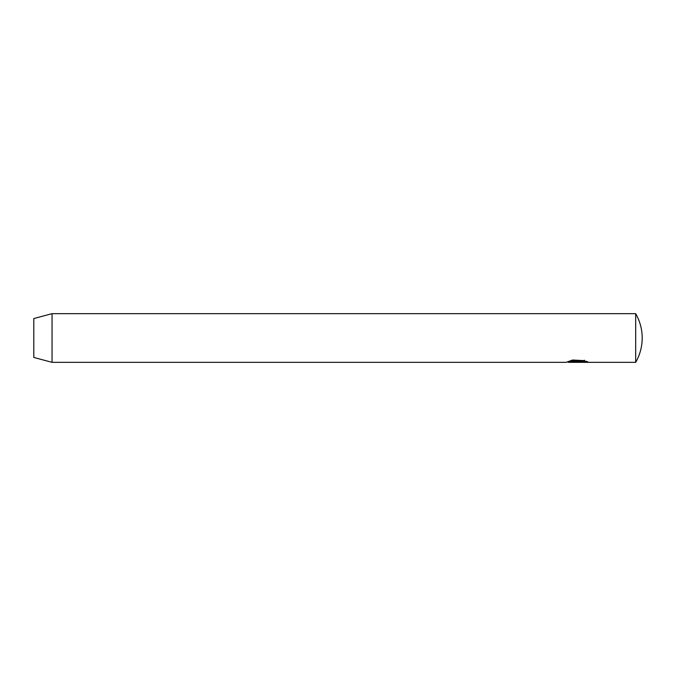 <?xml version="1.0" encoding="UTF-8"?>
<svg xmlns="http://www.w3.org/2000/svg" width="676" height="676" viewBox="0 0 676 676"><rect width="100%" height="100%" fill="white"/><g stroke="black" fill="none" stroke-linecap="round" stroke-linejoin="round"><path stroke-width="1.01" d="M52.052 362.336L566.158 362.336L572.564 360.021L584.588 360.638L582.982 361.212L573.451 360.883L568.423 362.328L635.677 362.336L635.677 313.664L52.052 313.664L52.052 362.336L33.8 357.443L33.8 318.557L52.052 313.664M576.315 361.626C574.853 361.804 574.853 361.956 576.315 362.074L585.813 362.074L584.571 361.652L586.185 361.204L588.669 362.302L576.315 362.302L572.927 361.88L576.315 360.95L576.315 361.626C574.853 361.804 574.853 361.956 576.315 362.074L576.315 362.302M584.571 361.28L585.813 362.074M576.315 361.702C574.853 361.584 574.853 361.432 576.315 361.254L576.315 360.95M585.813 361.939L587.917 361.939M568.415 362.328L573.451 360.494L582.982 361.212M582.982 360.823L584.588 360.249M635.677 362.336A48.672 48.672 0 0 0 635.677 313.664M568.423 361.973L566.894 361.973"/></g></svg>
